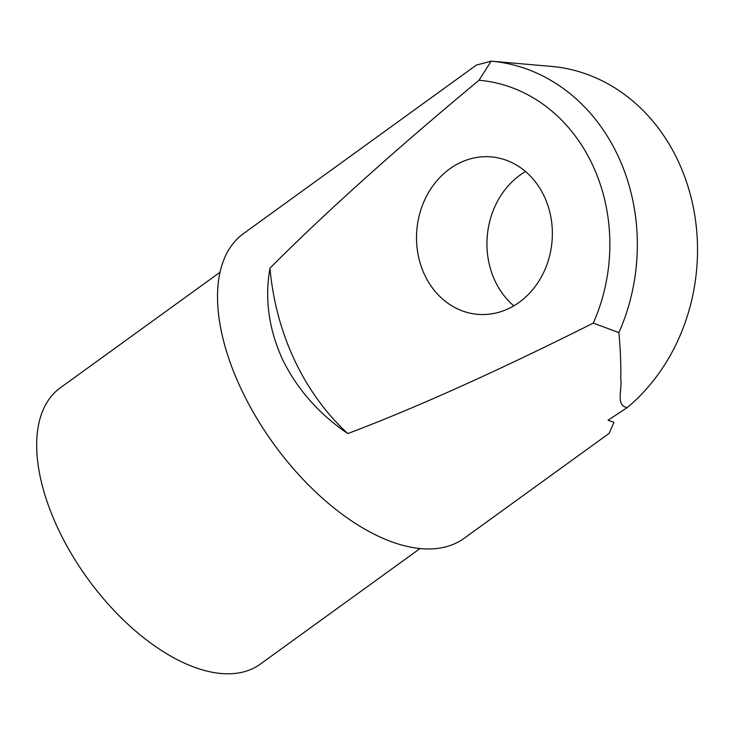 <?xml version="1.0" encoding="UTF-8"?>
<svg xmlns="http://www.w3.org/2000/svg" width="734" height="734" viewBox="0 0 734 734"><rect width="100%" height="100%" fill="white"/><g stroke="black" fill="none" stroke-linecap="round" stroke-linejoin="round"><path stroke-width="1.1" d="M513.809 305.858A78.997 67.84 95 0 1 522.654 173.279A78.997 67.84 95 0 1 525.507 171.508M516.663 304.078A78.997 67.84 -85 0 0 551.06 218.163A78.997 67.84 -85 0 0 491.294 156.911A78.997 67.84 -85 0 0 452.227 167.15A78.997 67.84 -85 0 0 417.829 253.065A78.997 67.84 -85 0 0 477.595 314.317A78.997 67.84 -85 0 0 516.663 304.078M420.004 548.555L260.249 664.16A170.545 89.686 -125.9 0 1 58.114 528.801A170.545 89.686 -125.9 0 1 60.298 387.827L220.053 272.231M609.156 433.354L464.099 538.325A188.097 98.916 -125.9 0 1 241.156 389.029A188.097 98.916 -125.9 0 1 243.56 233.55L476.403 65.069L491.184 61.17A189.225 162.48 95 0 1 618.909 332.603C620.432 349.687 621.047 364.917 620.762 378.294C622.322 390.516 615.477 405.507 627.267 407.572L608.046 420.215L613.963 422.362L609.156 433.363M269.965 268.158C264.552 298.509 268.699 328.85 282.406 359.174C297.041 389.103 318.84 413.903 347.806 433.574C416.132 407.746 497.964 370.918 593.292 323.098A169.159 145.259 -85 0 0 479.018 80.245C394.296 150.617 324.611 213.255 269.965 268.158A250.799 215.356 95 0 0 347.806 433.574M479.018 80.245L491.184 61.17M618.909 332.603L593.292 323.098M491.119 61.161L551.234 66.39A189.225 162.48 95 0 1 692.401 203.015A189.225 162.48 95 0 1 627.267 407.572"/></g></svg>
